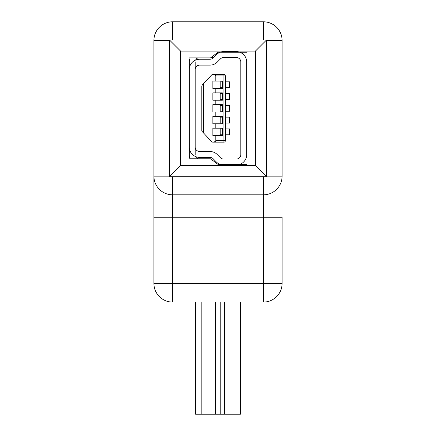 <?xml version="1.0" encoding="UTF-8"?>
<svg xmlns="http://www.w3.org/2000/svg" width="436" height="436" viewBox="0 0 436 436"><rect width="100%" height="100%" fill="white"/><g stroke="black" fill="none" stroke-linecap="round" stroke-linejoin="round"><path stroke-width="0.65" d="M201.181 302.088L201.181 414.2L240.421 414.2L240.421 302.088M201.181 414.2L195.579 414.2L195.579 302.088M222.415 87.718L222.415 81.832L220.207 81.832L220.207 87.718L222.415 87.718M225.358 87.718L229.772 87.718L229.772 81.832L225.358 81.832M222.415 99.484L222.415 93.604L220.207 93.604L220.207 99.484L222.415 99.484M225.358 99.484L229.772 99.484L229.772 93.604L225.358 93.604M222.415 111.256L222.415 105.37L220.207 105.37L220.207 111.256L222.415 111.256M225.358 111.256L229.772 111.256L229.772 105.37L225.358 105.37M222.415 123.028L222.415 117.142L220.207 117.142L220.207 123.028L222.415 123.028M225.358 123.028L229.772 123.028L229.772 117.142L225.358 117.142M222.415 134.8L222.415 128.914L220.207 128.914L220.207 134.8L222.415 134.8M225.358 134.8L229.772 134.8L229.772 128.914L225.358 128.914M195.197 154.66L195.197 147.085A4.415 4.415 0 0 0 199.606 151.499L209.945 151.499A10.3 10.3 0 0 1 217.226 154.513L220.496 157.783A4.415 4.415 0 0 0 223.619 159.075L236.394 159.075A4.415 4.415 0 0 0 240.803 154.66L240.803 61.967A4.415 4.415 0 0 0 236.394 57.552L223.619 57.552A4.415 4.415 0 0 0 220.496 58.849L217.226 62.114A10.3 10.3 0 0 1 209.945 65.133L199.606 65.133A4.415 4.415 0 0 0 195.197 69.547L195.197 61.967M211.907 141.891A1.472 1.472 0 0 1 211.678 141.689L202.211 131.541L201.814 130.538L201.814 86.094L202.211 85.085L211.678 74.943A1.472 1.472 0 0 1 211.907 74.741M215.793 75.946C215.618 75.117 214.556 74.632 212.621 74.48A1.472 1.472 0 0 1 212.752 74.474L223.886 74.474L223.886 75.946L215.793 75.946L215.793 81.096L222.415 81.096L222.415 88.454L215.793 88.454L215.793 92.868L222.415 92.868L222.415 100.22L215.793 100.22L215.793 104.635L222.415 104.635L222.415 111.992L215.793 111.992L215.793 116.407L222.415 116.407L222.415 123.764L215.793 123.764L215.793 128.179L222.415 128.179L222.415 135.536L215.793 135.536L215.793 140.686L223.886 140.686L223.886 75.946L225.358 75.946L225.358 140.686L223.886 140.686L223.886 142.158L212.752 142.158A1.472 1.472 0 0 1 212.621 142.147C214.556 142 215.618 141.509 215.793 140.686M215.793 135.536L212.85 135.536L212.85 128.179L215.793 128.179M215.793 123.764L212.85 123.764L212.85 116.407L215.793 116.407M215.793 111.992L212.85 111.992L212.85 104.635L215.793 104.635M215.793 100.22L212.85 100.22L212.85 92.868L215.793 92.868M215.793 88.454L212.85 88.454L212.85 81.096L215.793 81.096M212.752 74.474L211.678 74.943M211.678 141.689L212.752 142.158M225.358 75.946A1.472 1.472 0 0 0 223.886 74.474A1.472 1.472 0 0 1 225.358 75.946M223.886 142.158A1.472 1.472 0 0 0 225.358 140.686A1.472 1.472 0 0 1 223.886 142.158M189.311 147.085A10.3 10.3 0 0 0 199.606 157.385L209.945 157.385A4.415 4.415 0 0 1 213.068 158.677L216.332 161.941A10.3 10.3 0 0 0 223.619 164.961L236.394 164.961A10.3 10.3 0 0 0 246.689 154.66L246.689 61.967A10.3 10.3 0 0 0 236.394 51.671L223.619 51.671A10.3 10.3 0 0 0 216.332 54.685L213.068 57.955A4.415 4.415 0 0 1 209.945 59.247L199.606 59.247A10.3 10.3 0 0 0 189.311 69.547L189.311 154.66A10.3 10.3 0 0 0 190.161 158.764M190.161 57.863A10.3 10.3 0 0 0 189.311 61.967L189.311 69.547M197.988 57.863A4.415 4.415 0 0 0 195.639 60.043M213.466 57.552L210.937 57.552M210.937 159.075L213.466 159.075M195.639 156.584A4.415 4.415 0 0 0 197.988 158.764M195.197 69.547L195.197 147.085M210.528 158.764L218 164.372L246.961 164.372L246.961 52.26L218 52.26L210.528 57.863L189.039 57.863L189.039 158.764L210.528 158.764M180.629 165.495L169.419 176.705L169.419 39.927L169.419 176.705L266.581 176.705L255.371 165.495L255.371 51.137L180.629 51.137L180.629 165.495L255.371 165.495M180.629 51.137L169.419 39.927L266.581 39.927L266.581 40.488L266.581 39.927L255.371 51.137M172.596 302.088L263.404 302.088A18.688 18.688 0 0 0 282.092 283.4L282.092 217.253L263.404 217.253L263.404 194.832A18.688 18.688 0 0 0 282.092 176.144L266.581 176.144L266.581 176.705L266.581 40.488L282.092 40.488L282.092 176.144A18.688 18.688 0 0 1 263.404 194.832L172.596 194.832L172.596 283.4L263.404 283.4L263.404 217.253L153.908 217.253L153.908 176.144L153.908 283.4A18.688 18.688 0 0 0 172.596 302.088L172.596 283.4L153.908 283.4M169.419 176.144L153.908 176.144A18.688 18.688 0 0 0 172.596 194.832A18.688 18.688 0 0 1 153.908 176.144L153.908 40.488A18.688 18.688 0 0 1 172.596 21.8L263.404 21.8A18.688 18.688 0 0 1 282.092 40.488A18.688 18.688 0 0 0 263.404 21.8L263.404 39.927M224.475 302.088L224.475 414.2M220.801 302.088L220.801 414.2M215.52 302.088L215.52 414.2M229.325 87.718L229.325 81.832M229.325 99.484L229.325 93.604M229.325 111.256L229.325 105.37M229.325 123.028L229.325 117.142M229.325 134.8L229.325 128.914M203.617 83.581L203.617 133.045M263.404 194.832L263.404 176.705M282.092 283.4L263.404 283.4L263.404 302.088M172.596 194.832L172.596 176.705M172.596 39.927L172.596 21.8M153.908 40.488L169.419 40.488"/></g></svg>
